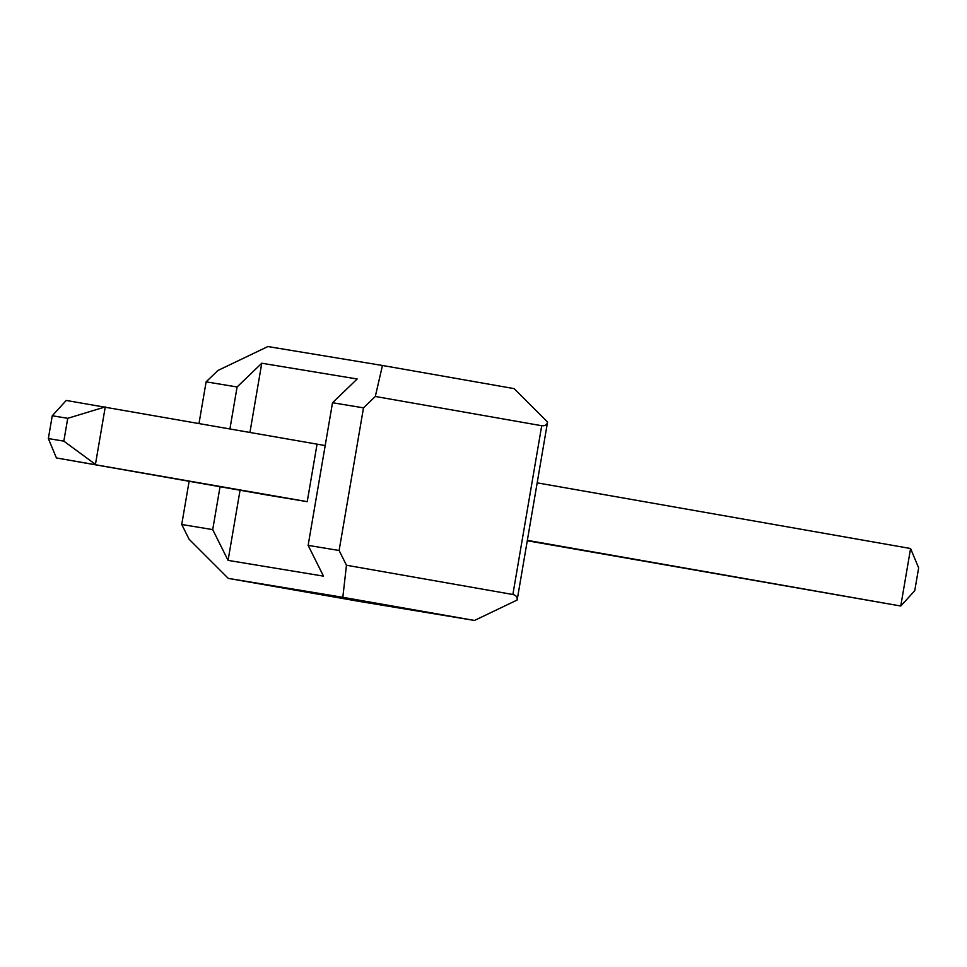 <?xml version="1.0" encoding="UTF-8"?>
<svg xmlns="http://www.w3.org/2000/svg" width="967" height="967" viewBox="0 0 967 967"><rect width="100%" height="100%" fill="white"/><g stroke="black" fill="none" stroke-linecap="round" stroke-linejoin="round"><path stroke-width="1.45" d="M268.197 495.189L307.228 501.668L317.055 444.155M240.058 490.245L228.067 560.377L323.486 576.139L308.135 545.376L332.515 402.731L357.186 378.991L261.767 363.229L249.957 432.334M541.713 425.722C545.062 426.084 547.008 424.851 547.564 422.035L514.13 388.625L382.461 365.478L375.317 396.47L541.713 425.722L512.873 594.5L346.464 565.236L339.115 550.489L363.495 407.844L375.317 396.47M382.461 365.478L267.895 346.549L217.938 370.47L206.116 381.844L237.096 386.969L261.767 363.229M332.515 402.731L363.495 407.844M237.096 386.969L229.941 428.816M220.041 486.727L212.716 529.614L228.067 560.377M206.116 381.844L199.021 423.377M189.121 481.288L181.736 524.489L212.716 529.614M308.135 545.376L339.115 550.489M181.736 524.489L189.097 539.235L228.26 578.375L342.826 597.304L346.464 565.236M342.826 597.304L474.495 620.451L517.127 600.036C517.563 597.159 516.136 595.309 512.873 594.5M228.26 578.375L359.929 601.522L474.495 620.451M527.341 540.348L900.761 606.019L527.281 540.758M270.18 495.539L56.412 457.947L307.228 501.643M52.254 415.762L67.738 418.312L63.834 441.133L48.35 438.571L52.254 415.762L66.239 400.447L325.19 445.569M537.181 482.847L910.588 548.519L918.65 567.895L914.746 590.704L900.761 606.019L910.588 548.519M67.738 418.312L105.27 406.889L95.443 464.39L63.834 441.133M48.35 438.571L56.412 457.947M517.224 599.6L547.491 422.47"/></g></svg>
